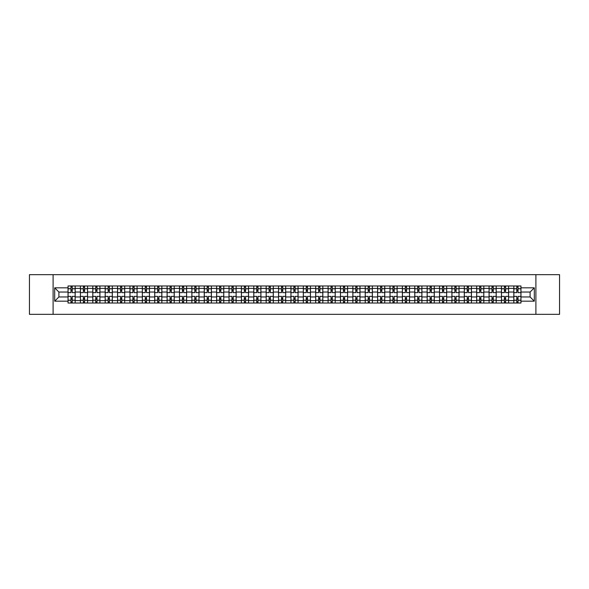 <?xml version="1.0" encoding="UTF-8"?>
<svg xmlns="http://www.w3.org/2000/svg" width="589" height="589" viewBox="0 0 589 589"><rect width="100%" height="100%" fill="white"/><g stroke="black" fill="none" stroke-linecap="round" stroke-linejoin="round"><path stroke-width="0.88" d="M535.894 314.342L559.55 314.342L559.55 274.658L29.45 274.658L29.45 314.342L535.894 314.342L535.894 274.658M80.413 303.033L80.413 288.389L75.171 288.389L75.171 303.033M75.171 288.389L75.171 285.967M80.413 288.389L80.413 285.967M87.555 285.967L87.555 303.033M92.797 303.033L92.797 285.967M99.939 285.967L99.939 303.033M105.181 303.033L105.181 285.967M112.322 285.967L112.322 303.033M117.564 303.033L117.564 285.967M124.706 285.967L124.706 303.033M129.948 303.033L129.948 285.967M137.09 285.967L137.09 303.033M142.332 303.033L142.332 285.967M149.473 285.967L149.473 303.033M154.708 303.033L154.708 285.967M161.857 285.967L161.857 303.033M167.092 303.033L167.092 285.967M174.241 285.967L174.241 303.033M179.476 303.033L179.476 285.967M186.625 285.967L186.625 303.033M191.859 303.033L191.859 285.967M199.008 285.967L199.008 303.033M204.243 303.033L204.243 285.967M211.392 285.967L211.392 303.033M216.627 303.033L216.627 285.967M223.776 285.967L223.776 303.033M229.011 303.033L229.011 285.967M236.152 285.967L236.152 303.033M241.394 303.033L241.394 285.967M248.536 285.967L248.536 303.033M253.778 303.033L253.778 285.967M260.92 285.967L260.92 303.033M266.162 303.033L266.162 285.967M273.303 285.967L273.303 303.033M278.545 303.033L278.545 285.967M285.687 285.967L285.687 303.033M290.929 303.033L290.929 285.967M298.071 285.967L298.071 303.033M303.313 303.033L303.313 285.967M310.455 285.967L310.455 303.033M315.697 303.033L315.697 285.967M322.838 285.967L322.838 303.033M328.08 303.033L328.08 285.967M335.222 285.967L335.222 303.033M340.464 303.033L340.464 285.967M347.606 285.967L347.606 303.033M352.848 303.033L352.848 285.967M359.989 285.967L359.989 303.033M365.224 303.033L365.224 285.967M372.373 285.967L372.373 303.033M377.608 303.033L377.608 285.967M384.757 285.967L384.757 303.033M389.992 303.033L389.992 285.967M397.141 285.967L397.141 303.033M402.375 303.033L402.375 285.967M409.524 285.967L409.524 303.033M414.759 303.033L414.759 285.967M421.908 285.967L421.908 303.033M427.143 303.033L427.143 285.967M434.292 285.967L434.292 303.033M439.527 303.033L439.527 285.967M446.668 285.967L446.668 303.033M451.91 303.033L451.91 285.967M459.052 285.967L459.052 303.033M464.294 303.033L464.294 285.967M471.436 285.967L471.436 303.033M476.678 303.033L476.678 285.967M483.819 285.967L483.819 303.033M489.061 303.033L489.061 285.967M496.203 285.967L496.203 303.033M501.445 303.033L501.445 285.967M508.587 285.967L508.587 303.033M513.829 303.033L513.829 285.967M513.829 296.959L508.587 296.959M501.445 296.959L496.203 296.959M489.061 296.959L483.819 296.959M476.678 296.959L471.436 296.959M464.294 296.959L459.052 296.959M451.91 296.959L446.668 296.959M439.527 296.959L434.292 296.959M427.143 296.959L421.908 296.959M414.759 296.959L409.524 296.959M402.375 296.959L397.141 296.959M389.992 296.959L384.757 296.959M377.608 296.959L372.373 296.959M365.224 296.959L359.989 296.959M352.848 296.959L347.606 296.959M340.464 296.959L335.222 296.959M328.08 296.959L322.838 296.959M315.697 296.959L310.455 296.959M303.313 296.959L298.071 296.959M290.929 296.959L285.687 296.959M278.545 296.959L273.303 296.959M266.162 296.959L260.92 296.959M253.778 296.959L248.536 296.959M241.394 296.959L236.152 296.959M229.011 296.959L223.776 296.959M216.627 296.959L211.392 296.959M204.243 296.959L199.008 296.959M191.859 296.959L186.625 296.959M179.476 296.959L174.241 296.959M167.092 296.959L161.857 296.959M154.708 296.959L149.473 296.959M142.332 296.959L137.09 296.959M129.948 296.959L124.706 296.959M117.564 296.959L112.322 296.959M105.181 296.959L99.939 296.959M92.797 296.959L87.555 296.959M80.413 296.959L75.171 296.959M513.829 292.041L508.587 292.041M501.445 292.041L496.203 292.041M489.061 292.041L483.819 292.041M476.678 292.041L471.436 292.041M464.294 292.041L459.052 292.041M451.91 292.041L446.668 292.041M439.527 292.041L434.292 292.041M427.143 292.041L421.908 292.041M414.759 292.041L409.524 292.041M402.375 292.041L397.141 292.041M389.992 292.041L384.757 292.041M377.608 292.041L372.373 292.041M365.224 292.041L359.989 292.041M352.848 292.041L347.606 292.041M340.464 292.041L335.222 292.041M328.08 292.041L322.838 292.041M315.697 292.041L310.455 292.041M303.313 292.041L298.071 292.041M290.929 292.041L285.687 292.041M278.545 292.041L273.303 292.041M266.162 292.041L260.92 292.041M253.778 292.041L248.536 292.041M241.394 292.041L236.152 292.041M229.011 292.041L223.776 292.041M216.627 292.041L211.392 292.041M204.243 292.041L199.008 292.041M191.859 292.041L186.625 292.041M179.476 292.041L174.241 292.041M167.092 292.041L161.857 292.041M154.708 292.041L149.473 292.041M142.332 292.041L137.09 292.041M129.948 292.041L124.706 292.041M117.564 292.041L112.322 292.041M105.181 292.041L99.939 292.041M92.797 292.041L87.555 292.041M80.413 292.041L75.171 292.041M58.9 296.959L68.029 296.959L68.029 292.041L58.9 292.041L58.9 296.959L54.696 301.17L54.696 287.83L68.029 287.83L68.029 292.041M520.971 292.041L520.971 296.959L530.1 296.959L530.1 292.041L520.971 292.041L520.971 285.967L68.029 285.967L68.029 287.83M520.971 287.83L534.304 287.83L534.304 301.17L520.971 301.17L520.971 296.959M68.029 296.959L68.029 303.033L520.971 303.033L520.971 301.17M68.029 301.17L54.696 301.17M53.106 314.342L53.106 274.658M72.233 301.84L70.967 301.84M70.967 287.16L72.233 287.16M84.617 301.84L83.351 301.84M83.351 287.16L84.617 287.16M97.001 301.84L95.735 301.84M95.735 287.16L97.001 287.16M109.385 301.84L108.118 301.84M108.118 287.16L109.385 287.16M121.768 301.84L120.502 301.84M120.502 287.16L121.768 287.16M134.152 301.84L132.886 301.84M132.886 287.16L134.152 287.16M146.536 301.84L145.262 301.84M145.262 287.16L146.536 287.16M158.92 301.84L157.646 301.84M157.646 287.16L158.92 287.16M171.303 301.84L170.03 301.84M170.03 287.16L171.303 287.16M183.687 301.84L182.413 301.84M182.413 287.16L183.687 287.16M196.071 301.84L194.797 301.84M194.797 287.16L196.071 287.16M208.454 301.84L207.181 301.84M207.181 287.16L208.454 287.16M220.838 301.84L219.564 301.84M219.564 287.16L220.838 287.16M233.222 301.84L231.948 301.84M231.948 287.16L233.222 287.16M245.598 301.84L244.332 301.84M244.332 287.16L245.598 287.16M257.982 301.84L256.716 301.84M256.716 287.16L257.982 287.16M270.366 301.84L269.099 301.84M269.099 287.16L270.366 287.16M282.749 301.84L281.483 301.84M281.483 287.16L282.749 287.16M295.133 301.84L293.867 301.84M293.867 287.16L295.133 287.16M307.517 301.84L306.251 301.84M306.251 287.16L307.517 287.16M319.901 301.84L318.634 301.84M318.634 287.16L319.901 287.16M332.284 301.84L331.018 301.84M331.018 287.16L332.284 287.16M344.668 301.84L343.402 301.84M343.402 287.16L344.668 287.16M357.052 301.84L355.778 301.84M355.778 287.16L357.052 287.16M369.436 301.84L368.162 301.84M368.162 287.16L369.436 287.16M381.819 301.84L380.546 301.84M380.546 287.16L381.819 287.16M394.203 301.84L392.929 301.84M392.929 287.16L394.203 287.16M406.587 301.84L405.313 301.84M405.313 287.16L406.587 287.16M418.97 301.84L417.697 301.84M417.697 287.16L418.97 287.16M431.354 301.84L430.08 301.84M430.08 287.16L431.354 287.16M443.738 301.84L442.464 301.84M442.464 287.16L443.738 287.16M456.114 301.84L454.848 301.84M454.848 287.16L456.114 287.16M468.498 301.84L467.232 301.84M467.232 287.16L468.498 287.16M480.882 301.84L479.615 301.84M479.615 287.16L480.882 287.16M493.265 301.84L491.999 301.84M491.999 287.16L493.265 287.16M505.649 301.84L504.383 301.84M504.383 287.16L505.649 287.16M518.033 301.84L516.767 301.84M516.767 287.16L518.033 287.16M54.696 287.83L58.9 292.041M530.1 296.959L534.304 301.17M530.1 292.041L534.304 287.83M75.134 303.033L75.134 292.637L72.233 292.637L72.233 285.967M70.967 285.967L70.967 292.637L68.066 292.637L68.066 285.967M75.134 292.637L75.134 285.967M68.066 303.033L68.066 296.363L70.967 296.363L70.967 303.033M72.233 303.033L72.233 296.363L75.134 296.363M70.967 290.885L72.233 290.885M68.066 296.363L68.066 292.637M72.233 298.115L70.967 298.115M72.233 302.002L70.967 302.002M70.967 299.146L72.233 299.146M72.233 289.854L70.967 289.854M70.967 286.998L72.233 286.998M87.518 303.033L87.518 292.637L84.617 292.637L84.617 285.967M83.351 285.967L83.351 292.637L80.45 292.637L80.45 285.967M87.518 292.637L87.518 285.967M80.45 303.033L80.45 296.363L83.351 296.363L83.351 303.033M84.617 303.033L84.617 296.363L87.518 296.363M83.351 290.885L84.617 290.885M80.45 296.363L80.45 292.637M84.617 298.115L83.351 298.115M84.617 302.002L83.351 302.002M83.351 299.146L84.617 299.146M84.617 289.854L83.351 289.854M83.351 286.998L84.617 286.998M99.902 303.033L99.902 292.637L97.001 292.637L97.001 285.967M95.735 285.967L95.735 292.637L92.834 292.637L92.834 285.967M99.902 292.637L99.902 285.967M92.834 303.033L92.834 296.363L95.735 296.363L95.735 303.033M97.001 303.033L97.001 296.363L99.902 296.363M95.735 290.885L97.001 290.885M92.834 296.363L92.834 292.637M97.001 298.115L95.735 298.115M97.001 302.002L95.735 302.002M95.735 299.146L97.001 299.146M97.001 289.854L95.735 289.854M95.735 286.998L97.001 286.998M112.285 303.033L112.285 292.637L109.385 292.637L109.385 285.967M108.118 285.967L108.118 292.637L105.217 292.637L105.217 285.967M112.285 292.637L112.285 285.967M105.217 303.033L105.217 296.363L108.118 296.363L108.118 303.033M109.385 303.033L109.385 296.363L112.285 296.363M108.118 290.885L109.385 290.885M105.217 296.363L105.217 292.637M109.385 298.115L108.118 298.115M109.385 302.002L108.118 302.002M108.118 299.146L109.385 299.146M109.385 289.854L108.118 289.854M108.118 286.998L109.385 286.998M124.669 303.033L124.669 292.637L121.768 292.637L121.768 285.967M120.502 285.967L120.502 292.637L117.601 292.637L117.601 285.967M124.669 292.637L124.669 285.967M117.601 303.033L117.601 296.363L120.502 296.363L120.502 303.033M121.768 303.033L121.768 296.363L124.669 296.363M120.502 290.885L121.768 290.885M117.601 296.363L117.601 292.637M121.768 298.115L120.502 298.115M121.768 302.002L120.502 302.002M120.502 299.146L121.768 299.146M121.768 289.854L120.502 289.854M120.502 286.998L121.768 286.998M137.053 303.033L137.053 292.637L134.152 292.637L134.152 285.967M132.886 285.967L132.886 292.637L129.985 292.637L129.985 285.967M137.053 292.637L137.053 285.967M129.985 303.033L129.985 296.363L132.886 296.363L132.886 303.033M134.152 303.033L134.152 296.363L137.053 296.363M132.886 290.885L134.152 290.885M129.985 296.363L129.985 292.637M134.152 298.115L132.886 298.115M134.152 302.002L132.886 302.002M132.886 299.146L134.152 299.146M134.152 289.854L132.886 289.854M132.886 286.998L134.152 286.998M149.429 303.033L149.429 292.637L146.536 292.637L146.536 285.967M145.262 285.967L145.262 292.637L142.369 292.637L142.369 285.967M149.429 292.637L149.429 285.967M142.369 303.033L142.369 296.363L145.262 296.363L145.262 303.033M146.536 303.033L146.536 296.363L149.429 296.363M145.262 290.885L146.536 290.885M142.369 296.363L142.369 292.637M146.536 298.115L145.262 298.115M146.536 302.002L145.262 302.002M145.262 299.146L146.536 299.146M146.536 289.854L145.262 289.854M145.262 286.998L146.536 286.998M161.813 303.033L161.813 292.637L158.92 292.637L158.92 285.967M157.646 285.967L157.646 292.637L154.752 292.637L154.752 285.967M161.813 292.637L161.813 285.967M154.752 303.033L154.752 296.363L157.646 296.363L157.646 303.033M158.92 303.033L158.92 296.363L161.813 296.363M157.646 290.885L158.92 290.885M154.752 296.363L154.752 292.637M158.92 298.115L157.646 298.115M158.92 302.002L157.646 302.002M157.646 299.146L158.92 299.146M158.92 289.854L157.646 289.854M157.646 286.998L158.92 286.998M174.197 303.033L174.197 292.637L171.303 292.637L171.303 285.967M170.03 285.967L170.03 292.637L167.136 292.637L167.136 285.967M174.197 292.637L174.197 285.967M167.136 303.033L167.136 296.363L170.03 296.363L170.03 303.033M171.303 303.033L171.303 296.363L174.197 296.363M170.03 290.885L171.303 290.885M167.136 296.363L167.136 292.637M171.303 298.115L170.03 298.115M171.303 302.002L170.03 302.002M170.03 299.146L171.303 299.146M171.303 289.854L170.03 289.854M170.03 286.998L171.303 286.998M186.58 303.033L186.58 292.637L183.687 292.637L183.687 285.967M182.413 285.967L182.413 292.637L179.52 292.637L179.52 285.967M186.58 292.637L186.58 285.967M179.52 303.033L179.52 296.363L182.413 296.363L182.413 303.033M183.687 303.033L183.687 296.363L186.58 296.363M182.413 290.885L183.687 290.885M179.52 296.363L179.52 292.637M183.687 298.115L182.413 298.115M183.687 302.002L182.413 302.002M182.413 299.146L183.687 299.146M183.687 289.854L182.413 289.854M182.413 286.998L183.687 286.998M198.964 303.033L198.964 292.637L196.071 292.637L196.071 285.967M194.797 285.967L194.797 292.637L191.904 292.637L191.904 285.967M198.964 292.637L198.964 285.967M191.904 303.033L191.904 296.363L194.797 296.363L194.797 303.033M196.071 303.033L196.071 296.363L198.964 296.363M194.797 290.885L196.071 290.885M191.904 296.363L191.904 292.637M196.071 298.115L194.797 298.115M196.071 302.002L194.797 302.002M194.797 299.146L196.071 299.146M196.071 289.854L194.797 289.854M194.797 286.998L196.071 286.998M211.348 303.033L211.348 292.637L208.454 292.637L208.454 285.967M207.181 285.967L207.181 292.637L204.287 292.637L204.287 285.967M211.348 292.637L211.348 285.967M204.287 303.033L204.287 296.363L207.181 296.363L207.181 303.033M208.454 303.033L208.454 296.363L211.348 296.363M207.181 290.885L208.454 290.885M204.287 296.363L204.287 292.637M208.454 298.115L207.181 298.115M208.454 302.002L207.181 302.002M207.181 299.146L208.454 299.146M208.454 289.854L207.181 289.854M207.181 286.998L208.454 286.998M223.732 303.033L223.732 292.637L220.838 292.637L220.838 285.967M219.564 285.967L219.564 292.637L216.671 292.637L216.671 285.967M223.732 292.637L223.732 285.967M216.671 303.033L216.671 296.363L219.564 296.363L219.564 303.033M220.838 303.033L220.838 296.363L223.732 296.363M219.564 290.885L220.838 290.885M216.671 296.363L216.671 292.637M220.838 298.115L219.564 298.115M220.838 302.002L219.564 302.002M219.564 299.146L220.838 299.146M220.838 289.854L219.564 289.854M219.564 286.998L220.838 286.998M236.115 303.033L236.115 292.637L233.222 292.637L233.222 285.967M231.948 285.967L231.948 292.637L229.055 292.637L229.055 285.967M236.115 292.637L236.115 285.967M229.055 303.033L229.055 296.363L231.948 296.363L231.948 303.033M233.222 303.033L233.222 296.363L236.115 296.363M231.948 290.885L233.222 290.885M229.055 296.363L229.055 292.637M233.222 298.115L231.948 298.115M233.222 302.002L231.948 302.002M231.948 299.146L233.222 299.146M233.222 289.854L231.948 289.854M231.948 286.998L233.222 286.998M248.499 303.033L248.499 292.637L245.598 292.637L245.598 285.967M244.332 285.967L244.332 292.637L241.431 292.637L241.431 285.967M248.499 292.637L248.499 285.967M241.431 303.033L241.431 296.363L244.332 296.363L244.332 303.033M245.598 303.033L245.598 296.363L248.499 296.363M244.332 290.885L245.598 290.885M241.431 296.363L241.431 292.637M245.598 298.115L244.332 298.115M245.598 302.002L244.332 302.002M244.332 299.146L245.598 299.146M245.598 289.854L244.332 289.854M244.332 286.998L245.598 286.998M260.883 303.033L260.883 292.637L257.982 292.637L257.982 285.967M256.716 285.967L256.716 292.637L253.815 292.637L253.815 285.967M260.883 292.637L260.883 285.967M253.815 303.033L253.815 296.363L256.716 296.363L256.716 303.033M257.982 303.033L257.982 296.363L260.883 296.363M256.716 290.885L257.982 290.885M253.815 296.363L253.815 292.637M257.982 298.115L256.716 298.115M257.982 302.002L256.716 302.002M256.716 299.146L257.982 299.146M257.982 289.854L256.716 289.854M256.716 286.998L257.982 286.998M273.267 303.033L273.267 292.637L270.366 292.637L270.366 285.967M269.099 285.967L269.099 292.637L266.199 292.637L266.199 285.967M273.267 292.637L273.267 285.967M266.199 303.033L266.199 296.363L269.099 296.363L269.099 303.033M270.366 303.033L270.366 296.363L273.267 296.363M269.099 290.885L270.366 290.885M266.199 296.363L266.199 292.637M270.366 298.115L269.099 298.115M270.366 302.002L269.099 302.002M269.099 299.146L270.366 299.146M270.366 289.854L269.099 289.854M269.099 286.998L270.366 286.998M285.65 303.033L285.65 292.637L282.749 292.637L282.749 285.967M281.483 285.967L281.483 292.637L278.582 292.637L278.582 285.967M285.65 292.637L285.65 285.967M278.582 303.033L278.582 296.363L281.483 296.363L281.483 303.033M282.749 303.033L282.749 296.363L285.65 296.363M281.483 290.885L282.749 290.885M278.582 296.363L278.582 292.637M282.749 298.115L281.483 298.115M282.749 302.002L281.483 302.002M281.483 299.146L282.749 299.146M282.749 289.854L281.483 289.854M281.483 286.998L282.749 286.998M298.034 303.033L298.034 292.637L295.133 292.637L295.133 285.967M293.867 285.967L293.867 292.637L290.966 292.637L290.966 285.967M298.034 292.637L298.034 285.967M290.966 303.033L290.966 296.363L293.867 296.363L293.867 303.033M295.133 303.033L295.133 296.363L298.034 296.363M293.867 290.885L295.133 290.885M290.966 296.363L290.966 292.637M295.133 298.115L293.867 298.115M295.133 302.002L293.867 302.002M293.867 299.146L295.133 299.146M295.133 289.854L293.867 289.854M293.867 286.998L295.133 286.998M310.418 303.033L310.418 292.637L307.517 292.637L307.517 285.967M306.251 285.967L306.251 292.637L303.35 292.637L303.35 285.967M310.418 292.637L310.418 285.967M303.35 303.033L303.35 296.363L306.251 296.363L306.251 303.033M307.517 303.033L307.517 296.363L310.418 296.363M306.251 290.885L307.517 290.885M303.35 296.363L303.35 292.637M307.517 298.115L306.251 298.115M307.517 302.002L306.251 302.002M306.251 299.146L307.517 299.146M307.517 289.854L306.251 289.854M306.251 286.998L307.517 286.998M322.801 303.033L322.801 292.637L319.901 292.637L319.901 285.967M318.634 285.967L318.634 292.637L315.733 292.637L315.733 285.967M322.801 292.637L322.801 285.967M315.733 303.033L315.733 296.363L318.634 296.363L318.634 303.033M319.901 303.033L319.901 296.363L322.801 296.363M318.634 290.885L319.901 290.885M315.733 296.363L315.733 292.637M319.901 298.115L318.634 298.115M319.901 302.002L318.634 302.002M318.634 299.146L319.901 299.146M319.901 289.854L318.634 289.854M318.634 286.998L319.901 286.998M335.185 303.033L335.185 292.637L332.284 292.637L332.284 285.967M331.018 285.967L331.018 292.637L328.117 292.637L328.117 285.967M335.185 292.637L335.185 285.967M328.117 303.033L328.117 296.363L331.018 296.363L331.018 303.033M332.284 303.033L332.284 296.363L335.185 296.363M331.018 290.885L332.284 290.885M328.117 296.363L328.117 292.637M332.284 298.115L331.018 298.115M332.284 302.002L331.018 302.002M331.018 299.146L332.284 299.146M332.284 289.854L331.018 289.854M331.018 286.998L332.284 286.998M347.569 303.033L347.569 292.637L344.668 292.637L344.668 285.967M343.402 285.967L343.402 292.637L340.501 292.637L340.501 285.967M347.569 292.637L347.569 285.967M340.501 303.033L340.501 296.363L343.402 296.363L343.402 303.033M344.668 303.033L344.668 296.363L347.569 296.363M343.402 290.885L344.668 290.885M340.501 296.363L340.501 292.637M344.668 298.115L343.402 298.115M344.668 302.002L343.402 302.002M343.402 299.146L344.668 299.146M344.668 289.854L343.402 289.854M343.402 286.998L344.668 286.998M359.945 303.033L359.945 292.637L357.052 292.637L357.052 285.967M355.778 285.967L355.778 292.637L352.885 292.637L352.885 285.967M359.945 292.637L359.945 285.967M352.885 303.033L352.885 296.363L355.778 296.363L355.778 303.033M357.052 303.033L357.052 296.363L359.945 296.363M355.778 290.885L357.052 290.885M352.885 296.363L352.885 292.637M357.052 298.115L355.778 298.115M357.052 302.002L355.778 302.002M355.778 299.146L357.052 299.146M357.052 289.854L355.778 289.854M355.778 286.998L357.052 286.998M372.329 303.033L372.329 292.637L369.436 292.637L369.436 285.967M368.162 285.967L368.162 292.637L365.268 292.637L365.268 285.967M372.329 292.637L372.329 285.967M365.268 303.033L365.268 296.363L368.162 296.363L368.162 303.033M369.436 303.033L369.436 296.363L372.329 296.363M368.162 290.885L369.436 290.885M365.268 296.363L365.268 292.637M369.436 298.115L368.162 298.115M369.436 302.002L368.162 302.002M368.162 299.146L369.436 299.146M369.436 289.854L368.162 289.854M368.162 286.998L369.436 286.998M384.713 303.033L384.713 292.637L381.819 292.637L381.819 285.967M380.546 285.967L380.546 292.637L377.652 292.637L377.652 285.967M384.713 292.637L384.713 285.967M377.652 303.033L377.652 296.363L380.546 296.363L380.546 303.033M381.819 303.033L381.819 296.363L384.713 296.363M380.546 290.885L381.819 290.885M377.652 296.363L377.652 292.637M381.819 298.115L380.546 298.115M381.819 302.002L380.546 302.002M380.546 299.146L381.819 299.146M381.819 289.854L380.546 289.854M380.546 286.998L381.819 286.998M397.096 303.033L397.096 292.637L394.203 292.637L394.203 285.967M392.929 285.967L392.929 292.637L390.036 292.637L390.036 285.967M397.096 292.637L397.096 285.967M390.036 303.033L390.036 296.363L392.929 296.363L392.929 303.033M394.203 303.033L394.203 296.363L397.096 296.363M392.929 290.885L394.203 290.885M390.036 296.363L390.036 292.637M394.203 298.115L392.929 298.115M394.203 302.002L392.929 302.002M392.929 299.146L394.203 299.146M394.203 289.854L392.929 289.854M392.929 286.998L394.203 286.998M409.48 303.033L409.48 292.637L406.587 292.637L406.587 285.967M405.313 285.967L405.313 292.637L402.42 292.637L402.42 285.967M409.48 292.637L409.48 285.967M402.42 303.033L402.42 296.363L405.313 296.363L405.313 303.033M406.587 303.033L406.587 296.363L409.48 296.363M405.313 290.885L406.587 290.885M402.42 296.363L402.42 292.637M406.587 298.115L405.313 298.115M406.587 302.002L405.313 302.002M405.313 299.146L406.587 299.146M406.587 289.854L405.313 289.854M405.313 286.998L406.587 286.998M421.864 303.033L421.864 292.637L418.97 292.637L418.97 285.967M417.697 285.967L417.697 292.637L414.803 292.637L414.803 285.967M421.864 292.637L421.864 285.967M414.803 303.033L414.803 296.363L417.697 296.363L417.697 303.033M418.97 303.033L418.97 296.363L421.864 296.363M417.697 290.885L418.97 290.885M414.803 296.363L414.803 292.637M418.97 298.115L417.697 298.115M418.97 302.002L417.697 302.002M417.697 299.146L418.97 299.146M418.97 289.854L417.697 289.854M417.697 286.998L418.97 286.998M434.248 303.033L434.248 292.637L431.354 292.637L431.354 285.967M430.08 285.967L430.08 292.637L427.187 292.637L427.187 285.967M434.248 292.637L434.248 285.967M427.187 303.033L427.187 296.363L430.08 296.363L430.08 303.033M431.354 303.033L431.354 296.363L434.248 296.363M430.08 290.885L431.354 290.885M427.187 296.363L427.187 292.637M431.354 298.115L430.08 298.115M431.354 302.002L430.08 302.002M430.08 299.146L431.354 299.146M431.354 289.854L430.08 289.854M430.08 286.998L431.354 286.998M446.631 303.033L446.631 292.637L443.738 292.637L443.738 285.967M442.464 285.967L442.464 292.637L439.571 292.637L439.571 285.967M446.631 292.637L446.631 285.967M439.571 303.033L439.571 296.363L442.464 296.363L442.464 303.033M443.738 303.033L443.738 296.363L446.631 296.363M442.464 290.885L443.738 290.885M439.571 296.363L439.571 292.637M443.738 298.115L442.464 298.115M443.738 302.002L442.464 302.002M442.464 299.146L443.738 299.146M443.738 289.854L442.464 289.854M442.464 286.998L443.738 286.998M459.015 303.033L459.015 292.637L456.114 292.637L456.114 285.967M454.848 285.967L454.848 292.637L451.947 292.637L451.947 285.967M459.015 292.637L459.015 285.967M451.947 303.033L451.947 296.363L454.848 296.363L454.848 303.033M456.114 303.033L456.114 296.363L459.015 296.363M454.848 290.885L456.114 290.885M451.947 296.363L451.947 292.637M456.114 298.115L454.848 298.115M456.114 302.002L454.848 302.002M454.848 299.146L456.114 299.146M456.114 289.854L454.848 289.854M454.848 286.998L456.114 286.998M471.399 303.033L471.399 292.637L468.498 292.637L468.498 285.967M467.232 285.967L467.232 292.637L464.331 292.637L464.331 285.967M471.399 292.637L471.399 285.967M464.331 303.033L464.331 296.363L467.232 296.363L467.232 303.033M468.498 303.033L468.498 296.363L471.399 296.363M467.232 290.885L468.498 290.885M464.331 296.363L464.331 292.637M468.498 298.115L467.232 298.115M468.498 302.002L467.232 302.002M467.232 299.146L468.498 299.146M468.498 289.854L467.232 289.854M467.232 286.998L468.498 286.998M483.783 303.033L483.783 292.637L480.882 292.637L480.882 285.967M479.615 285.967L479.615 292.637L476.715 292.637L476.715 285.967M483.783 292.637L483.783 285.967M476.715 303.033L476.715 296.363L479.615 296.363L479.615 303.033M480.882 303.033L480.882 296.363L483.783 296.363M479.615 290.885L480.882 290.885M476.715 296.363L476.715 292.637M480.882 298.115L479.615 298.115M480.882 302.002L479.615 302.002M479.615 299.146L480.882 299.146M480.882 289.854L479.615 289.854M479.615 286.998L480.882 286.998M496.166 303.033L496.166 292.637L493.265 292.637L493.265 285.967M491.999 285.967L491.999 292.637L489.098 292.637L489.098 285.967M496.166 292.637L496.166 285.967M489.098 303.033L489.098 296.363L491.999 296.363L491.999 303.033M493.265 303.033L493.265 296.363L496.166 296.363M491.999 290.885L493.265 290.885M489.098 296.363L489.098 292.637M493.265 298.115L491.999 298.115M493.265 302.002L491.999 302.002M491.999 299.146L493.265 299.146M493.265 289.854L491.999 289.854M491.999 286.998L493.265 286.998M508.55 303.033L508.55 292.637L505.649 292.637L505.649 285.967M504.383 285.967L504.383 292.637L501.482 292.637L501.482 285.967M508.55 292.637L508.55 285.967M501.482 303.033L501.482 296.363L504.383 296.363L504.383 303.033M505.649 303.033L505.649 296.363L508.55 296.363M504.383 290.885L505.649 290.885M501.482 296.363L501.482 292.637M505.649 298.115L504.383 298.115M505.649 302.002L504.383 302.002M504.383 299.146L505.649 299.146M505.649 289.854L504.383 289.854M504.383 286.998L505.649 286.998M520.934 303.033L520.934 292.637L518.033 292.637L518.033 285.967M516.767 285.967L516.767 292.637L513.866 292.637L513.866 285.967M520.934 292.637L520.934 285.967M513.866 303.033L513.866 296.363L516.767 296.363L516.767 303.033M518.033 303.033L518.033 296.363L520.934 296.363M516.767 290.885L518.033 290.885M513.866 296.363L513.866 292.637M518.033 298.115L516.767 298.115M518.033 302.002L516.767 302.002M516.767 299.146L518.033 299.146M518.033 289.854L516.767 289.854M516.767 286.998L518.033 286.998M501.445 288.389L496.203 288.389M489.061 288.389L483.819 288.389M476.678 288.389L471.436 288.389M464.294 288.389L459.052 288.389M451.91 288.389L446.668 288.389M439.527 288.389L434.292 288.389M427.143 288.389L421.908 288.389M414.759 288.389L409.524 288.389M402.375 288.389L397.141 288.389M389.992 288.389L384.757 288.389M377.608 288.389L372.373 288.389M365.224 288.389L359.989 288.389M352.848 288.389L347.606 288.389M340.464 288.389L335.222 288.389M328.08 288.389L322.838 288.389M315.697 288.389L310.455 288.389M303.313 288.389L298.071 288.389M290.929 288.389L285.687 288.389M278.545 288.389L273.303 288.389M266.162 288.389L260.92 288.389M253.778 288.389L248.536 288.389M241.394 288.389L236.152 288.389M229.011 288.389L223.776 288.389M216.627 288.389L211.392 288.389M204.243 288.389L199.008 288.389M191.859 288.389L186.625 288.389M179.476 288.389L174.241 288.389M167.092 288.389L161.857 288.389M154.708 288.389L149.473 288.389M142.332 288.389L137.09 288.389M129.948 288.389L124.706 288.389M117.564 288.389L112.322 288.389M105.181 288.389L99.939 288.389M92.797 288.389L87.555 288.389M513.829 288.389L508.587 288.389M501.445 300.611L496.203 300.611M489.061 300.611L483.819 300.611M476.678 300.611L471.436 300.611M464.294 300.611L459.052 300.611M451.91 300.611L446.668 300.611M439.527 300.611L434.292 300.611M427.143 300.611L421.908 300.611M414.759 300.611L409.524 300.611M402.375 300.611L397.141 300.611M389.992 300.611L384.757 300.611M377.608 300.611L372.373 300.611M365.224 300.611L359.989 300.611M352.848 300.611L347.606 300.611M340.464 300.611L335.222 300.611M328.08 300.611L322.838 300.611M315.697 300.611L310.455 300.611M303.313 300.611L298.071 300.611M290.929 300.611L285.687 300.611M278.545 300.611L273.303 300.611M266.162 300.611L260.92 300.611M253.778 300.611L248.536 300.611M241.394 300.611L236.152 300.611M229.011 300.611L223.776 300.611M216.627 300.611L211.392 300.611M204.243 300.611L199.008 300.611M191.859 300.611L186.625 300.611M179.476 300.611L174.241 300.611M167.092 300.611L161.857 300.611M154.708 300.611L149.473 300.611M142.332 300.611L137.09 300.611M129.948 300.611L124.706 300.611M117.564 300.611L112.322 300.611M105.181 300.611L99.939 300.611M92.797 300.611L87.555 300.611M80.413 300.611L75.171 300.611M513.829 300.611L508.587 300.611M75.134 288.706L72.233 288.706M70.967 288.706L68.066 288.706M70.967 288.809L68.066 288.809M70.967 300.191L68.066 300.191M70.967 300.294L68.066 300.294M75.134 300.294L72.233 300.294M75.134 288.809L72.233 288.809M75.134 300.191L72.233 300.191M87.518 288.706L84.617 288.706M83.351 288.706L80.45 288.706M83.351 288.809L80.45 288.809M83.351 300.191L80.45 300.191M83.351 300.294L80.45 300.294M87.518 300.294L84.617 300.294M87.518 288.809L84.617 288.809M87.518 300.191L84.617 300.191M99.902 288.706L97.001 288.706M95.735 288.706L92.834 288.706M95.735 288.809L92.834 288.809M95.735 300.191L92.834 300.191M95.735 300.294L92.834 300.294M99.902 300.294L97.001 300.294M99.902 288.809L97.001 288.809M99.902 300.191L97.001 300.191M112.285 288.706L109.385 288.706M108.118 288.706L105.217 288.706M108.118 288.809L105.217 288.809M108.118 300.191L105.217 300.191M108.118 300.294L105.217 300.294M112.285 300.294L109.385 300.294M112.285 288.809L109.385 288.809M112.285 300.191L109.385 300.191M124.669 288.706L121.768 288.706M120.502 288.706L117.601 288.706M120.502 288.809L117.601 288.809M120.502 300.191L117.601 300.191M120.502 300.294L117.601 300.294M124.669 300.294L121.768 300.294M124.669 288.809L121.768 288.809M124.669 300.191L121.768 300.191M137.053 288.706L134.152 288.706M132.886 288.706L129.985 288.706M132.886 288.809L129.985 288.809M132.886 300.191L129.985 300.191M132.886 300.294L129.985 300.294M137.053 300.294L134.152 300.294M137.053 288.809L134.152 288.809M137.053 300.191L134.152 300.191M149.429 288.706L146.536 288.706M145.262 288.706L142.369 288.706M145.262 288.809L142.369 288.809M145.262 300.191L142.369 300.191M145.262 300.294L142.369 300.294M149.429 300.294L146.536 300.294M149.429 288.809L146.536 288.809M149.429 300.191L146.536 300.191M161.813 288.706L158.92 288.706M157.646 288.706L154.752 288.706M157.646 288.809L154.752 288.809M157.646 300.191L154.752 300.191M157.646 300.294L154.752 300.294M161.813 300.294L158.92 300.294M161.813 288.809L158.92 288.809M161.813 300.191L158.92 300.191M174.197 288.706L171.303 288.706M170.03 288.706L167.136 288.706M170.03 288.809L167.136 288.809M170.03 300.191L167.136 300.191M170.03 300.294L167.136 300.294M174.197 300.294L171.303 300.294M174.197 288.809L171.303 288.809M174.197 300.191L171.303 300.191M186.58 288.706L183.687 288.706M182.413 288.706L179.52 288.706M182.413 288.809L179.52 288.809M182.413 300.191L179.52 300.191M182.413 300.294L179.52 300.294M186.58 300.294L183.687 300.294M186.58 288.809L183.687 288.809M186.58 300.191L183.687 300.191M198.964 288.706L196.071 288.706M194.797 288.706L191.904 288.706M194.797 288.809L191.904 288.809M194.797 300.191L191.904 300.191M194.797 300.294L191.904 300.294M198.964 300.294L196.071 300.294M198.964 288.809L196.071 288.809M198.964 300.191L196.071 300.191M211.348 288.706L208.454 288.706M207.181 288.706L204.287 288.706M207.181 288.809L204.287 288.809M207.181 300.191L204.287 300.191M207.181 300.294L204.287 300.294M211.348 300.294L208.454 300.294M211.348 288.809L208.454 288.809M211.348 300.191L208.454 300.191M223.732 288.706L220.838 288.706M219.564 288.706L216.671 288.706M219.564 288.809L216.671 288.809M219.564 300.191L216.671 300.191M219.564 300.294L216.671 300.294M223.732 300.294L220.838 300.294M223.732 288.809L220.838 288.809M223.732 300.191L220.838 300.191M236.115 288.706L233.222 288.706M231.948 288.706L229.055 288.706M231.948 288.809L229.055 288.809M231.948 300.191L229.055 300.191M231.948 300.294L229.055 300.294M236.115 300.294L233.222 300.294M236.115 288.809L233.222 288.809M236.115 300.191L233.222 300.191M248.499 288.706L245.598 288.706M244.332 288.706L241.431 288.706M244.332 288.809L241.431 288.809M244.332 300.191L241.431 300.191M244.332 300.294L241.431 300.294M248.499 300.294L245.598 300.294M248.499 288.809L245.598 288.809M248.499 300.191L245.598 300.191M260.883 288.706L257.982 288.706M256.716 288.706L253.815 288.706M256.716 288.809L253.815 288.809M256.716 300.191L253.815 300.191M256.716 300.294L253.815 300.294M260.883 300.294L257.982 300.294M260.883 288.809L257.982 288.809M260.883 300.191L257.982 300.191M273.267 288.706L270.366 288.706M269.099 288.706L266.199 288.706M269.099 288.809L266.199 288.809M269.099 300.191L266.199 300.191M269.099 300.294L266.199 300.294M273.267 300.294L270.366 300.294M273.267 288.809L270.366 288.809M273.267 300.191L270.366 300.191M285.65 288.706L282.749 288.706M281.483 288.706L278.582 288.706M281.483 288.809L278.582 288.809M281.483 300.191L278.582 300.191M281.483 300.294L278.582 300.294M285.65 300.294L282.749 300.294M285.65 288.809L282.749 288.809M285.65 300.191L282.749 300.191M298.034 288.706L295.133 288.706M293.867 288.706L290.966 288.706M293.867 288.809L290.966 288.809M293.867 300.191L290.966 300.191M293.867 300.294L290.966 300.294M298.034 300.294L295.133 300.294M298.034 288.809L295.133 288.809M298.034 300.191L295.133 300.191M310.418 288.706L307.517 288.706M306.251 288.706L303.35 288.706M306.251 288.809L303.35 288.809M306.251 300.191L303.35 300.191M306.251 300.294L303.35 300.294M310.418 300.294L307.517 300.294M310.418 288.809L307.517 288.809M310.418 300.191L307.517 300.191M322.801 288.706L319.901 288.706M318.634 288.706L315.733 288.706M318.634 288.809L315.733 288.809M318.634 300.191L315.733 300.191M318.634 300.294L315.733 300.294M322.801 300.294L319.901 300.294M322.801 288.809L319.901 288.809M322.801 300.191L319.901 300.191M335.185 288.706L332.284 288.706M331.018 288.706L328.117 288.706M331.018 288.809L328.117 288.809M331.018 300.191L328.117 300.191M331.018 300.294L328.117 300.294M335.185 300.294L332.284 300.294M335.185 288.809L332.284 288.809M335.185 300.191L332.284 300.191M347.569 288.706L344.668 288.706M343.402 288.706L340.501 288.706M343.402 288.809L340.501 288.809M343.402 300.191L340.501 300.191M343.402 300.294L340.501 300.294M347.569 300.294L344.668 300.294M347.569 288.809L344.668 288.809M347.569 300.191L344.668 300.191M359.945 288.706L357.052 288.706M355.778 288.706L352.885 288.706M355.778 288.809L352.885 288.809M355.778 300.191L352.885 300.191M355.778 300.294L352.885 300.294M359.945 300.294L357.052 300.294M359.945 288.809L357.052 288.809M359.945 300.191L357.052 300.191M372.329 288.706L369.436 288.706M368.162 288.706L365.268 288.706M368.162 288.809L365.268 288.809M368.162 300.191L365.268 300.191M368.162 300.294L365.268 300.294M372.329 300.294L369.436 300.294M372.329 288.809L369.436 288.809M372.329 300.191L369.436 300.191M384.713 288.706L381.819 288.706M380.546 288.706L377.652 288.706M380.546 288.809L377.652 288.809M380.546 300.191L377.652 300.191M380.546 300.294L377.652 300.294M384.713 300.294L381.819 300.294M384.713 288.809L381.819 288.809M384.713 300.191L381.819 300.191M397.096 288.706L394.203 288.706M392.929 288.706L390.036 288.706M392.929 288.809L390.036 288.809M392.929 300.191L390.036 300.191M392.929 300.294L390.036 300.294M397.096 300.294L394.203 300.294M397.096 288.809L394.203 288.809M397.096 300.191L394.203 300.191M409.48 288.706L406.587 288.706M405.313 288.706L402.42 288.706M405.313 288.809L402.42 288.809M405.313 300.191L402.42 300.191M405.313 300.294L402.42 300.294M409.48 300.294L406.587 300.294M409.48 288.809L406.587 288.809M409.48 300.191L406.587 300.191M421.864 288.706L418.97 288.706M417.697 288.706L414.803 288.706M417.697 288.809L414.803 288.809M417.697 300.191L414.803 300.191M417.697 300.294L414.803 300.294M421.864 300.294L418.97 300.294M421.864 288.809L418.97 288.809M421.864 300.191L418.97 300.191M434.248 288.706L431.354 288.706M430.08 288.706L427.187 288.706M430.08 288.809L427.187 288.809M430.08 300.191L427.187 300.191M430.08 300.294L427.187 300.294M434.248 300.294L431.354 300.294M434.248 288.809L431.354 288.809M434.248 300.191L431.354 300.191M446.631 288.706L443.738 288.706M442.464 288.706L439.571 288.706M442.464 288.809L439.571 288.809M442.464 300.191L439.571 300.191M442.464 300.294L439.571 300.294M446.631 300.294L443.738 300.294M446.631 288.809L443.738 288.809M446.631 300.191L443.738 300.191M459.015 288.706L456.114 288.706M454.848 288.706L451.947 288.706M454.848 288.809L451.947 288.809M454.848 300.191L451.947 300.191M454.848 300.294L451.947 300.294M459.015 300.294L456.114 300.294M459.015 288.809L456.114 288.809M459.015 300.191L456.114 300.191M471.399 288.706L468.498 288.706M467.232 288.706L464.331 288.706M467.232 288.809L464.331 288.809M467.232 300.191L464.331 300.191M467.232 300.294L464.331 300.294M471.399 300.294L468.498 300.294M471.399 288.809L468.498 288.809M471.399 300.191L468.498 300.191M483.783 288.706L480.882 288.706M479.615 288.706L476.715 288.706M479.615 288.809L476.715 288.809M479.615 300.191L476.715 300.191M479.615 300.294L476.715 300.294M483.783 300.294L480.882 300.294M483.783 288.809L480.882 288.809M483.783 300.191L480.882 300.191M496.166 288.706L493.265 288.706M491.999 288.706L489.098 288.706M491.999 288.809L489.098 288.809M491.999 300.191L489.098 300.191M491.999 300.294L489.098 300.294M496.166 300.294L493.265 300.294M496.166 288.809L493.265 288.809M496.166 300.191L493.265 300.191M508.55 288.706L505.649 288.706M504.383 288.706L501.482 288.706M504.383 288.809L501.482 288.809M504.383 300.191L501.482 300.191M504.383 300.294L501.482 300.294M508.55 300.294L505.649 300.294M508.55 288.809L505.649 288.809M508.55 300.191L505.649 300.191M520.934 288.706L518.033 288.706M516.767 288.706L513.866 288.706M516.767 288.809L513.866 288.809M516.767 300.191L513.866 300.191M516.767 300.294L513.866 300.294M520.934 300.294L518.033 300.294M520.934 288.809L518.033 288.809M520.934 300.191L518.033 300.191"/></g></svg>
